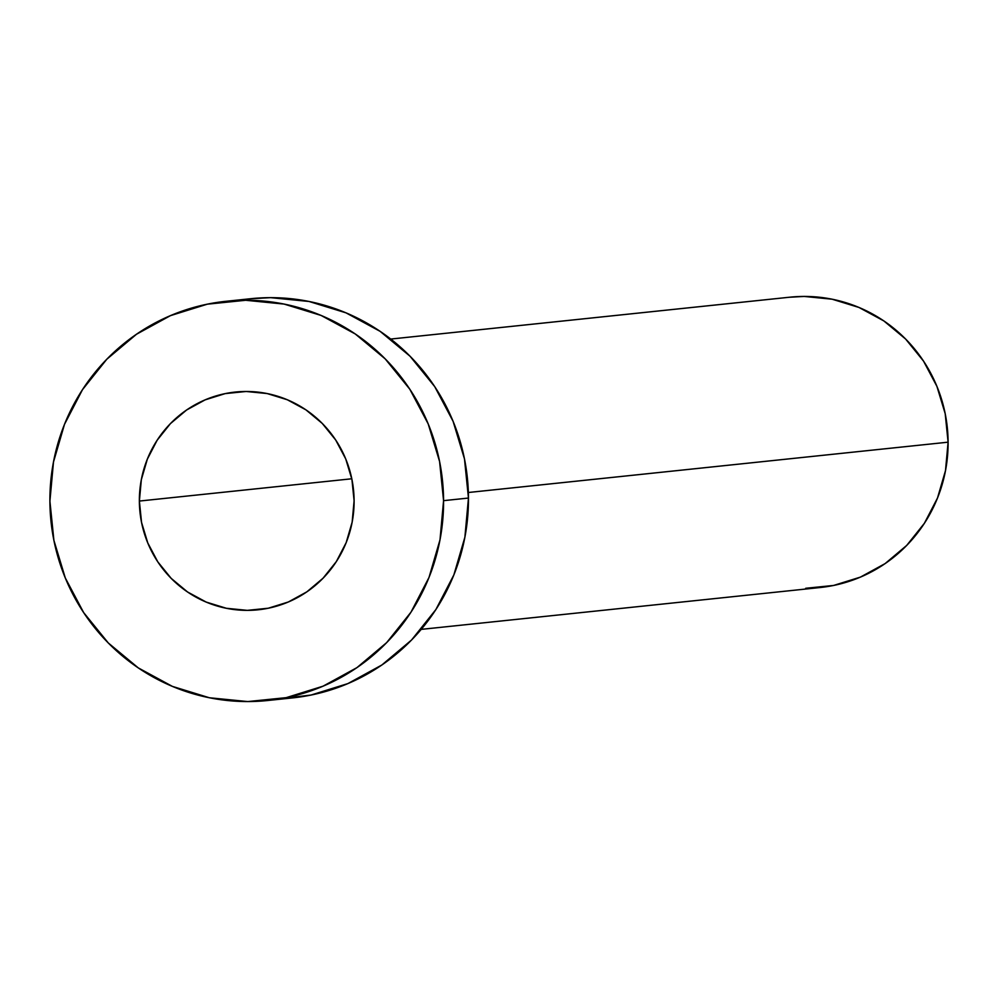 <?xml version="1.0" encoding="UTF-8"?>
<svg xmlns="http://www.w3.org/2000/svg" width="998" height="998" viewBox="0 0 998 998"><rect width="100%" height="100%" fill="white"/><g stroke="black" fill="none" stroke-linecap="round" stroke-linejoin="round"><path stroke-width="1.5" d="M139.371 501.058L351.795 478.778L139.371 501.058L141.541 522.403L147.766 542.924L157.784 561.837L171.219 578.403L187.562 591.989L206.187 602.081L226.359 608.281L247.317 610.364L268.25 608.231L288.36 601.981L306.86 591.839L323.065 578.204L336.326 561.6L346.156 542.675L352.157 522.129L354.103 500.771A109.468 107.347 84 0 1 258.158 609.79A109.468 107.347 84 0 1 139.371 501.058A109.468 107.347 84 0 1 235.316 392.052A109.468 107.347 84 0 1 354.103 500.771L351.932 479.427L345.72 458.905L335.69 439.993L322.254 423.426L305.912 409.841L287.299 399.749L267.127 393.549L246.169 391.478L225.236 393.599L205.126 399.861L186.614 409.991L170.409 423.626L157.148 440.23L147.33 459.167L141.329 479.701L139.371 501.058M421.193 629.376L820.169 587.523A145.958 143.126 -96 0 0 948.1 442.176L468.361 492.501L948.1 442.176A145.958 143.126 -96 0 0 789.717 297.204L390.742 339.058M267.676 700.509L292.564 697.901A200.685 196.806 -96 0 0 468.461 498.052L443.574 500.659L468.461 498.052A200.685 196.806 -96 0 0 250.685 298.714L225.798 301.321A200.685 196.806 84 0 1 443.574 500.659A200.685 196.806 84 0 1 267.676 700.509A200.685 196.806 84 0 1 49.9 501.171A200.685 196.806 84 0 1 225.798 301.321M249.749 298.814L270.583 297.654L308.993 301.458L345.982 312.836L380.113 331.336L410.066 356.249L434.716 386.613L453.08 421.281L464.482 458.905L468.461 498.052L464.893 537.198L453.89 574.848L435.876 609.566L411.563 640.005L381.86 664.992L347.928 683.58L311.064 695.045L280.076 698.8M49.9 501.171L53.48 462.024L64.483 424.362L82.485 389.657L106.811 359.218L136.514 334.23L170.446 315.642L207.31 304.178L245.695 300.273L284.106 304.078L321.094 315.443L355.226 333.943L385.178 358.856L409.816 389.232L428.192 423.901L439.594 461.525L443.574 500.659L440.006 539.806L429.003 577.468L410.989 612.173L386.675 642.612L356.972 667.612L323.04 686.187L286.177 697.664L247.791 701.569L209.368 697.764L172.38 686.387L138.26 667.887L108.295 642.974L83.657 612.597L65.282 577.942L53.892 540.317L49.9 501.171M789.031 297.279L804.176 296.431L832.12 299.2L859.016 307.471L883.841 320.919L905.635 339.046L923.549 361.139L936.91 386.351L945.206 413.708L948.1 442.176L945.493 470.644L937.496 498.027L924.398 523.276L906.708 545.419L885.114 563.596L860.438 577.106L833.617 585.452L805.71 588.284"/></g></svg>
